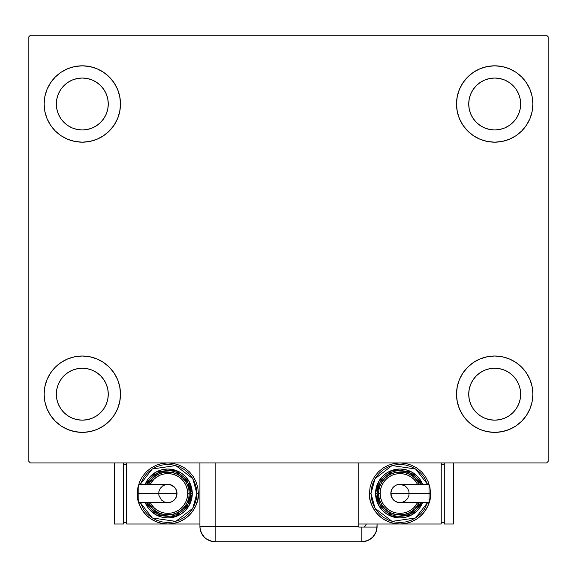 <?xml version="1.0" encoding="UTF-8"?>
<svg xmlns="http://www.w3.org/2000/svg" width="577" height="577" viewBox="0 0 577 577"><rect width="100%" height="100%" fill="white"/><g stroke="black" fill="none" stroke-linecap="round" stroke-linejoin="round"><path stroke-width="0.87" d="M44.126 394.192A38.183 38.183 0 0 1 82.309 356.009A38.183 38.183 0 0 1 120.492 394.192L119.756 401.642L117.585 408.804L114.058 415.404L109.305 421.196L103.521 425.941L96.922 429.468L89.76 431.646L82.309 432.375L74.859 431.646L67.697 429.468L61.097 425.941L55.305 421.196L50.56 415.404L47.033 408.804L44.855 401.642L44.126 394.192L44.855 386.741L47.033 379.579L50.56 372.98L55.305 367.196L61.097 362.443L67.697 358.916L74.859 356.745L82.309 356.009L89.76 356.745L96.922 358.916L103.521 362.443L109.305 367.196L114.058 372.98L117.585 379.579L119.756 386.741L120.492 394.192A38.183 38.183 0 0 1 82.309 432.375A38.183 38.183 0 0 1 44.126 394.192M456.508 103.997A38.183 38.183 0 0 1 494.691 65.814A38.183 38.183 0 0 1 532.874 103.997L532.145 111.448L529.967 118.61L526.44 125.209L521.695 130.993L515.903 135.746L509.303 139.273L502.141 141.444L494.691 142.18L487.24 141.444L480.078 139.273L473.479 135.746L467.695 130.993L462.942 125.209L459.415 118.61L457.244 111.448L456.508 103.997L457.244 96.547L459.415 89.385L462.942 82.785L467.695 76.993L473.479 72.248L480.078 68.721L487.24 66.543L494.691 65.814L502.141 66.543L509.303 68.721L515.903 72.248L521.695 76.993L526.44 82.785L529.967 89.385L532.145 96.547L532.874 103.997A38.183 38.183 0 0 1 494.691 142.18A38.183 38.183 0 0 1 456.508 103.997M456.508 394.192A38.183 38.183 0 0 1 494.691 356.009A38.183 38.183 0 0 1 532.874 394.192L532.145 401.642L529.967 408.804L526.44 415.404L521.695 421.196L515.903 425.941L509.303 429.468L502.141 431.646L494.691 432.375L487.24 431.646L480.078 429.468L473.479 425.941L467.695 421.196L462.942 415.404L459.415 408.804L457.244 401.642L456.508 394.192L457.244 386.741L459.415 379.579L462.942 372.98L467.695 367.196L473.479 362.443L480.078 358.916L487.24 356.745L494.691 356.009L502.141 356.745L509.303 358.916L515.903 362.443L521.695 367.196L526.44 372.98L529.967 379.579L532.145 386.741L532.874 394.192A38.183 38.183 0 0 1 494.691 432.375A38.183 38.183 0 0 1 456.508 394.192M44.126 103.997A38.183 38.183 0 0 1 82.309 65.814A38.183 38.183 0 0 1 120.492 103.997L119.756 111.448L117.585 118.61L114.058 125.209L109.305 130.993L103.521 135.746L96.922 139.273L89.76 141.444L82.309 142.18L74.859 141.444L67.697 139.273L61.097 135.746L55.305 130.993L50.56 125.209L47.033 118.61L44.855 111.448L44.126 103.997L44.855 96.547L47.033 89.385L50.56 82.785L55.305 76.993L61.097 72.248L67.697 68.721L74.859 66.543L82.309 65.814L89.76 66.543L96.922 68.721L103.521 72.248L109.305 76.993L114.058 82.785L117.585 89.385L119.756 96.547L120.492 103.997A38.183 38.183 0 0 1 82.309 142.18A38.183 38.183 0 0 1 44.126 103.997M72.37 127.986L77.239 129.464L72.37 127.986L67.884 125.584L63.946 122.353L60.715 118.422L58.32 113.929L56.842 109.06L56.344 103.997A25.965 25.965 0 0 1 82.309 78.032A25.965 25.965 0 0 1 108.274 103.997A25.965 25.965 0 0 1 82.309 129.962A25.965 25.965 0 0 1 56.344 103.997L56.842 98.927L58.32 94.058L56.842 98.927M484.759 418.181L489.628 419.659L484.759 418.181L480.266 415.779L476.335 412.555L473.104 408.617L470.702 404.131L469.224 399.255L468.726 394.192A25.965 25.965 0 0 1 494.691 368.227A25.965 25.965 0 0 1 520.656 394.192A25.965 25.965 0 0 1 494.691 420.157A25.965 25.965 0 0 1 468.726 394.192L469.224 389.129L470.702 384.253L469.224 389.129M484.759 127.986L489.628 129.464L484.759 127.986L480.266 125.584L476.335 122.353L473.104 118.422L470.702 113.929L469.224 109.06L468.726 103.997A25.965 25.965 0 0 1 494.691 78.032A25.965 25.965 0 0 1 520.656 103.997A25.965 25.965 0 0 1 494.691 129.962A25.965 25.965 0 0 1 468.726 103.997L469.224 98.927L470.702 94.058L469.224 98.927M72.37 418.181L77.239 419.659L72.37 418.181L67.884 415.779L63.946 412.555L60.715 408.617L58.32 404.131L56.842 399.255L56.344 394.192A25.965 25.965 0 0 1 82.309 368.227A25.965 25.965 0 0 1 108.274 394.192A25.965 25.965 0 0 1 82.309 420.157A25.965 25.965 0 0 1 56.344 394.192L56.842 389.129L58.32 384.253L56.842 389.129M546.621 35.262L30.379 35.262L28.85 36.791L28.85 461.398L30.379 462.927L546.621 462.927L548.15 461.398L548.15 36.791L546.621 35.262L30.379 35.262L28.85 36.791L28.85 461.398L30.379 462.927L546.621 462.927L548.15 461.398L548.15 36.791L546.621 35.262M55.305 367.196L61.097 362.443M93.395 430.731L89.76 431.646M483.605 67.459L487.24 66.543M521.695 130.993L515.903 135.746M515.903 362.443L521.695 367.196M505.777 430.731L502.141 431.646M71.223 67.459L74.859 66.543M61.097 135.746L55.305 130.993M106.298 113.929L107.776 109.06L108.274 103.997L107.776 109.06L106.298 113.929L103.896 118.422L100.665 122.353L96.734 125.584L92.241 127.986L87.372 129.464L82.309 129.962L77.239 129.464M92.241 80.008L87.372 78.53L92.241 80.008L96.734 82.41L100.665 85.634L103.896 89.572L106.298 94.058L107.776 98.927L108.274 103.997M518.68 404.131L520.158 399.255L518.68 404.131L516.285 408.617L513.054 412.555L509.116 415.779L504.63 418.181L499.761 419.659L494.691 420.157L489.628 419.659M504.63 370.203L499.761 368.725L504.63 370.203L509.116 372.605L513.054 375.836L516.285 379.767L518.68 384.253L520.158 389.129L520.656 394.192L520.158 399.255M515.903 72.248L521.695 76.993M518.68 113.929L520.158 109.06L518.68 113.929L516.285 118.422L513.054 122.353L509.116 125.584L504.63 127.986L499.761 129.464L494.691 129.962L489.628 129.464M504.63 80.008L499.761 78.53L504.63 80.008L509.116 82.41L513.054 85.634L516.285 89.572L518.68 94.058L520.158 98.927L520.656 103.997L520.158 109.06M61.097 425.941L55.305 421.196M106.298 404.131L107.776 399.255L108.274 394.192L107.776 399.255L106.298 404.131L103.896 408.617L100.665 412.555L96.734 415.779L92.241 418.181L87.372 419.659L82.309 420.157L77.239 419.659M92.241 370.203L87.372 368.725L92.241 370.203L96.734 372.605L100.665 375.836L103.896 379.767L106.298 384.253L107.776 389.129L108.274 394.192M61.097 72.248L55.305 76.993M58.32 94.058L60.715 89.572L63.946 85.634L67.884 82.41L72.37 80.008L77.239 78.53L82.309 78.032L87.372 78.53M515.903 425.941L521.695 421.196M470.702 384.253L473.104 379.767L476.335 375.836L480.266 372.605L484.759 370.203L489.628 368.725L494.691 368.227L499.761 368.725M470.702 94.058L473.104 89.572L476.335 85.634L480.266 82.41L484.759 80.008L489.628 78.53L494.691 78.032L499.761 78.53M58.32 384.253L60.715 379.767L63.946 375.836L67.884 372.605L72.37 370.203L77.239 368.725L82.309 368.227L87.372 368.725M377.084 526.462L375.923 532.304L372.612 537.259L367.657 540.57L361.815 541.738L367.657 540.57L372.612 537.259L375.923 532.304L376.795 529.441L377.084 524.017L377.084 526.462A15.276 15.276 0 0 1 361.815 541.738L361.815 527.075L358.757 527.075L358.757 462.927L358.757 526.462L215.185 526.462L358.757 526.462L358.757 527.075L361.815 527.075L361.815 541.738A15.276 15.276 0 0 0 377.077 527.075L361.815 527.075L377.077 527.075A15.276 15.276 0 0 0 377.084 526.462M215.185 541.738L212.206 541.442L206.703 539.163L204.388 537.259L201.077 532.304L204.388 537.259L206.703 539.163L212.206 541.442L215.185 541.738L361.815 541.738L215.185 541.738A15.276 15.276 0 0 1 199.916 526.462L215.185 526.462L215.185 462.927L215.185 526.462L199.916 526.462C200.818 535.737 205.91 540.829 215.185 541.738L215.185 526.462L215.185 541.738M200.522 530.725L200.262 529.693L200.522 530.725M199.916 526.462L199.916 462.927L199.916 526.462L200.306 529.91L201.474 533.184M366.366 524.017A15.276 15.276 0 0 1 364.383 527.075L366.366 524.017M365.602 525.387L364.952 526.347M361.995 527.075L364.383 527.075M138.797 485.005L138.797 493.472L137.29 493.472L138.819 493.472L138.797 484.305L138.797 485.005L138.797 484.305L169.624 484.485L174.319 486.988L176.302 489.967L177.002 493.472A9.167 9.167 0 0 0 167.842 484.305A9.167 9.167 0 0 1 177.002 493.472A9.167 9.167 0 0 1 167.842 502.632A9.167 9.167 0 0 0 177.002 493.472L138.797 493.472L138.797 502.632L167.842 502.632L164.33 501.94L161.358 499.949L158.848 495.261L158.848 491.683L160.218 488.38L162.75 485.848L166.053 484.485M137.29 493.472C136.064 502.408 145.231 523.599 167.842 524.017C190.446 523.599 199.613 502.408 198.387 493.472L196.858 493.472L192.805 508.265L175.776 521.384L152.278 517.966L140.305 502.632L143.709 509.592L147.323 513.992L151.715 517.598L156.735 520.281L162.18 521.933L167.842 522.488L173.504 521.933L178.942 520.281L183.962 517.598L188.362 513.992L191.968 509.592L194.651 504.579L196.303 499.134L196.858 493.472L196.303 487.81L194.651 482.365L191.968 477.345L188.362 472.952L183.962 469.339L178.942 466.663L173.504 465.012L167.842 464.449L162.18 465.012L156.735 466.663L151.715 469.339L147.323 472.952L143.709 477.345L140.305 484.305L152.278 468.978L175.776 465.56L192.805 478.672L196.858 493.472L198.387 493.472A30.545 30.545 0 0 1 167.842 524.017A30.545 30.545 0 0 1 137.29 493.472L137.881 499.43L139.62 505.163L142.44 510.443L146.241 515.073L150.871 518.867L156.151 521.695L161.877 523.433L167.842 524.017L173.8 523.433L179.526 521.695L184.813 518.867L189.436 515.073L193.237 510.443L196.057 505.163L197.803 499.43L198.387 493.472L197.803 487.515L196.057 481.781L193.237 476.501L189.436 471.871L184.813 468.07L179.526 465.25L173.8 463.511L167.842 462.927L161.877 463.511L156.151 465.25L150.871 468.07L146.241 471.871L142.44 476.501L139.62 481.781L137.881 487.515L137.29 493.472M145.188 484.305A24.436 24.436 0 0 1 192.278 493.472L189.076 481.384L175.596 470.298L156.107 472.029L145.188 484.305L147.517 479.891L150.561 476.191L154.261 473.154L158.487 470.897L163.075 469.505L167.842 469.036L172.61 469.505L177.189 470.897L181.416 473.154L185.116 476.191L188.16 479.891L190.417 484.117L191.809 488.705L192.278 493.472A24.436 24.436 0 0 1 145.188 502.632L156.107 514.908L175.596 516.646L189.076 505.56L192.278 493.472L190.749 493.472L187.835 504.659L175.523 515.052L157.406 513.869L146.839 502.632M150.222 502.632L153.799 507.508L156.807 509.981L160.24 511.813L163.969 512.946L167.842 513.328L171.715 512.946L175.437 511.813L178.87 509.981L181.878 507.508L184.351 504.5L186.183 501.067L187.316 497.345L187.698 493.472L189.22 493.472A21.385 21.385 0 0 0 148.52 484.305L152.717 478.347L155.956 475.693L159.656 473.717L163.666 472.498L167.842 472.087L172.011 472.498L176.021 473.717L179.721 475.693L182.959 478.347L185.621 481.593L187.597 485.286L188.809 489.296L189.22 493.472A21.385 21.385 0 0 1 148.52 502.632A21.385 21.385 0 0 0 189.22 493.472L187.698 493.472A19.856 19.856 0 0 1 151.794 505.163M199.916 524.017L126.601 524.017L126.601 462.927L126.601 524.017L199.916 524.017M123.543 522.488L126.601 522.488L123.543 522.488M123.543 464.449L126.601 464.449L123.543 464.449M114.383 524.017L123.543 524.017L114.383 524.017L114.383 462.927L114.383 524.017M123.543 462.927L123.543 524.017L123.543 462.927M146.673 502.235L148.787 506.202L151.636 509.671L155.112 512.52L159.072 514.634L163.37 515.939L167.842 516.379L172.307 515.939L176.605 514.634L180.565 512.52L184.041 509.671L186.89 506.202L189.004 502.235L190.309 497.944L190.749 493.472L192.278 493.472L191.809 498.239L190.417 502.819L188.16 507.046L185.116 510.753L181.416 513.79L177.189 516.047L172.61 517.439L167.842 517.908L163.075 517.439L158.487 516.047L154.261 513.79L150.561 510.753L147.517 507.046L145.188 502.632M146.839 484.305L157.406 473.075L175.523 471.885L187.835 482.285L190.749 493.472L190.309 489L189.004 484.702L186.89 480.742L184.041 477.273L180.565 474.424L176.605 472.303L172.307 470.998L167.842 470.558L163.37 470.998L159.072 472.303L155.112 474.424L151.636 477.273L148.787 480.742L146.673 484.702M150.777 480.583A21.385 21.385 0 0 1 189.22 493.472L188.809 497.641L187.597 501.651L185.621 505.351L182.959 508.589L179.721 511.251L176.021 513.227L172.011 514.446L167.842 514.857L163.666 514.446L159.656 513.227L155.956 511.251L152.717 508.589L148.52 502.632M187.698 493.472L187.316 489.599L186.183 485.87L184.351 482.437L181.878 479.429L178.87 476.963L175.437 475.123L171.715 473.998L167.842 473.616L163.969 473.998L160.24 475.123L156.807 476.963L153.799 479.429L150.222 484.305A19.856 19.856 0 0 1 187.698 493.472M138.797 501.94L138.797 493.472L177.002 493.472L176.302 496.977L174.319 499.949L171.347 501.94L167.842 502.632M429.036 501.94L429.036 493.472L429.036 502.632L429.036 501.94L429.036 502.632L398.209 502.459L394.906 501.088L392.374 498.564L390.831 493.472A9.167 9.167 0 0 0 399.998 502.632A9.167 9.167 0 0 1 390.831 493.472A9.167 9.167 0 0 1 399.998 484.305A9.167 9.167 0 0 0 390.831 493.472L429.036 493.472L429.036 484.305L399.998 484.305L405.09 485.848L407.614 488.38L408.985 491.683L408.985 495.261L407.614 498.564L405.09 501.088L401.787 502.459M369.453 493.472L370.975 493.472L375.036 478.672L392.057 465.56L415.563 468.978L427.528 484.305L424.124 477.345L420.518 472.952L416.118 469.339L411.105 466.663L405.66 465.012L399.998 464.449L394.336 465.012L388.891 466.663L383.871 469.339L379.478 472.952L375.865 477.345L373.189 482.365L371.538 487.81L370.975 493.472L371.538 499.134L373.189 504.579L375.865 509.592L379.478 513.992L383.871 517.598L388.891 520.281L394.336 521.933L399.998 522.488L405.66 521.933L411.105 520.281L416.118 517.598L420.518 513.992L424.124 509.592L427.535 502.632L415.563 517.966L392.057 521.384L375.036 508.265L370.975 493.472L369.453 493.472L370.037 499.43L371.776 505.163L374.596 510.443L378.397 515.073L383.027 518.867L388.307 521.695L394.041 523.433L399.998 524.017L358.757 524.017L399.998 524.017L405.956 523.433L411.689 521.695L416.969 518.867L421.599 515.073L425.393 510.443L428.221 505.163L429.959 499.43L430.543 493.472L429.959 487.515L428.221 481.781L425.393 476.501L421.599 471.871L416.969 468.07L411.689 465.25L405.956 463.511L399.998 462.927L394.041 463.511L388.307 465.25L383.027 468.07L378.397 471.871L374.596 476.501L371.776 481.781L370.037 487.515L369.453 493.472C368.22 502.408 377.387 523.599 399.998 524.017C422.609 523.599 431.769 502.408 430.543 493.472A30.545 30.545 0 0 1 399.998 524.017A30.545 30.545 0 0 1 369.453 493.472M429.014 493.472L430.543 493.472L429.014 493.472M422.652 502.632A24.436 24.436 0 0 1 375.562 493.472L378.757 505.56L392.237 516.646L411.726 514.908L422.652 502.632L420.316 507.046L417.279 510.753L413.572 513.79L409.345 516.047L404.765 517.439L399.998 517.908L395.231 517.439L390.643 516.047L386.417 513.79L382.717 510.753L379.68 507.046L377.423 502.819L376.031 498.239L375.562 493.472A24.436 24.436 0 0 1 422.652 484.305L411.726 472.029L392.237 470.298L378.757 481.384L375.562 493.472L377.084 493.472L380.005 482.285L392.317 471.885L410.435 473.075L420.994 484.305M417.611 484.305L414.034 479.429L411.026 476.963L407.593 475.123L403.871 473.998L399.998 473.616L396.125 473.998L392.396 475.123L388.963 476.963L385.955 479.429L383.489 482.437L381.649 485.87L380.524 489.599L380.142 493.472L378.613 493.472A21.385 21.385 0 0 0 419.313 502.632L415.115 508.589L411.877 511.251L408.177 513.227L404.167 514.446L399.998 514.857L395.822 514.446L391.812 513.227L388.119 511.251L384.873 508.589L382.219 505.351L380.243 501.651L379.024 497.641L378.613 493.472A21.385 21.385 0 0 1 419.313 484.305A21.385 21.385 0 0 0 378.613 493.472L380.142 493.472A19.856 19.856 0 0 1 416.046 481.781M441.232 524.017L441.232 462.927L441.232 524.017L399.998 524.017L441.232 524.017M444.29 464.449L441.232 464.449L444.29 464.449M444.29 522.488L441.232 522.488L444.29 522.488M453.457 462.927L453.457 524.017L444.29 524.017L444.29 462.927L444.29 524.017L453.457 524.017L453.457 462.927M421.16 484.702L419.046 480.742L416.197 477.273L412.728 474.424L408.761 472.303L404.47 470.998L399.998 470.558L395.526 470.998L391.228 472.303L387.268 474.424L383.799 477.273L380.95 480.742L378.829 484.702L377.524 489L377.084 493.472L375.562 493.472L376.031 488.705L377.423 484.117L379.68 479.891L382.717 476.191L386.417 473.154L390.643 470.897L395.231 469.505L399.998 469.036L404.765 469.505L409.345 470.897L413.572 473.154L417.279 476.191L420.316 479.891L422.652 484.305M420.994 502.632L410.435 513.869L392.317 515.052L380.005 504.659L377.084 493.472L377.524 497.944L378.829 502.235L380.95 506.202L383.799 509.671L387.268 512.52L391.228 514.634L395.526 515.939L399.998 516.379L404.47 515.939L408.761 514.634L412.728 512.52L416.197 509.671L419.046 506.202L421.16 502.235M417.063 506.354A21.385 21.385 0 0 1 378.613 493.472L379.024 489.296L380.243 485.286L382.219 481.593L384.873 478.347L388.119 475.693L391.812 473.717L395.822 472.498L399.998 472.087L404.167 472.498L408.177 473.717L411.877 475.693L415.115 478.347L419.313 484.305M380.142 493.472L380.524 497.345L381.649 501.067L383.489 504.5L385.955 507.508L388.963 509.981L392.396 511.813L396.125 512.946L399.998 513.328L403.871 512.946L407.593 511.813L411.026 509.981L414.034 507.508L417.611 502.632A19.856 19.856 0 0 1 380.142 493.472M429.036 485.005L429.036 493.472L390.831 493.472L391.531 489.967L393.514 486.988L396.493 485.005L399.998 484.305"/></g></svg>

